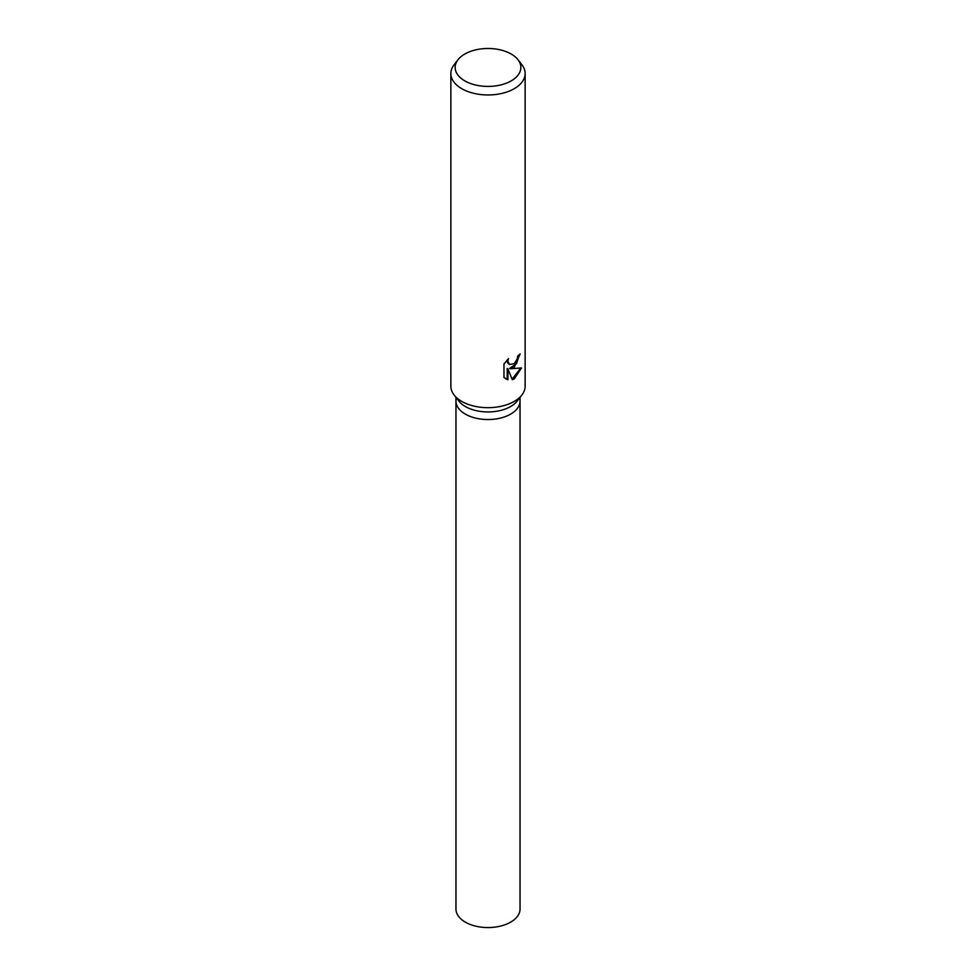 <?xml version="1.0" encoding="UTF-8"?>
<svg xmlns="http://www.w3.org/2000/svg" width="976" height="976" viewBox="0 0 976 976"><rect width="100%" height="100%" fill="white"/><g stroke="black" fill="none" stroke-linecap="round" stroke-linejoin="round"><path stroke-width="1.46" d="M517.988 59.707L521.904 64.758A37.137 21.448 180 0 1 525.137 73.517L525.137 386.228A37.137 21.448 180 0 1 521.904 394.987L517.243 401.002A32.037 18.495 180 0 1 510.655 406.528A32.037 18.495 180 0 1 458.757 401.002L454.096 394.987A37.137 21.448 180 0 1 450.863 386.228L450.863 73.517A37.137 21.448 180 0 1 454.096 64.758L458.012 59.707A32.855 18.971 180 0 1 464.771 54.046A32.855 18.971 180 0 1 517.988 59.707A32.855 18.971 180 0 1 511.229 80.862A32.855 18.971 180 0 1 469.371 83.07A32.855 18.971 180 0 1 458.012 59.707M510.655 414.117A32.037 18.495 180 0 0 520.037 401.038A32.037 18.495 180 0 1 510.655 414.117A32.037 18.495 180 0 1 475.739 418.131A32.037 18.495 180 0 1 455.963 401.038L455.963 397.403M521.904 394.987A37.137 21.448 180 0 1 514.267 401.392A37.137 21.448 180 0 1 454.096 394.987M514.267 367.281L510.228 368.769L521.526 367.952L514.267 378.883L512.29 379.713L507.898 368.855L507.898 379.762L503.97 377.468L503.97 364.011L508.484 358.631L507.874 361.291L509.533 364.512L514.267 363.658L517.256 358.826L517.695 356.033A37.137 21.448 0 0 0 520.159 353.873L514.267 367.281M525.137 73.517A37.137 21.448 180 0 1 514.267 88.682A37.137 21.448 180 0 1 473.787 93.33A37.137 21.448 180 0 1 450.863 73.517M519.452 354.556L516.499 363.767L509.57 368.379L510.228 368.769M509.216 364.292L507.642 362.828L507.325 359.79M505.495 378.712L507.215 379.383L507.215 368.464L507.898 368.855M512.083 379.188L520.647 368.208M507.215 379.383L507.898 379.762M520.037 401.185L520.037 909.059A32.037 18.495 180 0 1 510.655 922.137A32.037 18.495 180 0 1 475.739 926.151A32.037 18.495 180 0 1 455.963 909.059L455.963 401.185M509.533 364.512L508.862 364.121M520.037 401.038L520.037 397.403"/></g></svg>
